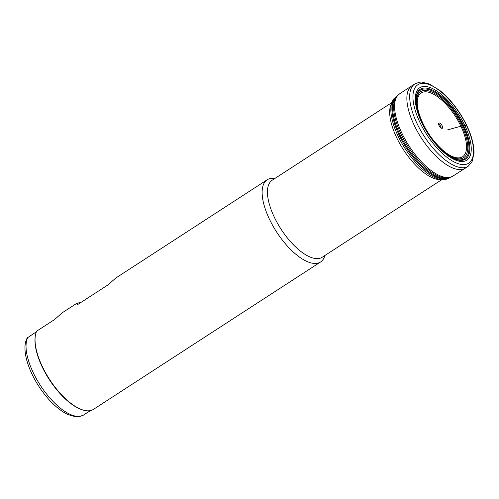 <?xml version="1.0" encoding="UTF-8"?>
<svg xmlns="http://www.w3.org/2000/svg" width="499" height="499" viewBox="0 0 499 499"><rect width="100%" height="100%" fill="white"/><g stroke="black" fill="none" stroke-linecap="round" stroke-linejoin="round"><path stroke-width="0.75" d="M80.588 302.662L77.214 303.061L77.557 304.477L77.95 304.378L108.177 284.761L115.756 278.049L267.221 179.765A49.008 20.559 -123 0 1 273.689 178.305A49.008 20.559 -123 0 1 274.93 178.442M77.214 303.061L62.094 312.867L54.516 319.578L36.708 331.136A49.008 20.559 -123 0 0 35.179 336.944A49.008 20.559 -123 0 0 49.563 379.427A49.008 20.559 -123 0 0 82.497 409.866A49.008 20.559 -123 0 0 93.481 409.348L320.576 261.987A49.008 20.559 -123 0 1 276.658 232.066A49.008 20.559 -123 0 1 267.221 179.765M324.924 255.488A49.008 20.559 -123 0 1 320.576 261.987M82.497 409.866L81.83 409.648A48.391 20.297 -123 0 1 49.307 379.589A48.391 20.297 -123 0 1 35.105 337.642L35.179 336.944M36.433 331.741L27.196 337.948C25.667 340.755 24.919 344.129 24.95 348.071C24.994 353.791 26.378 360.222 29.104 367.37C36.327 386.276 52.033 407.059 68.02 414.607L75.536 416.74C76.69 417.351 79.428 416.752 83.745 414.931A48.391 20.297 57 0 1 43.475 389.919A48.391 20.297 57 0 1 27.9 337.28M439.326 123.004A3.088 1.297 -123 0 1 442.114 125.748A3.088 1.297 -123 0 1 441.927 128.368A3.088 1.297 -123 0 1 439.513 126.39A3.088 1.297 -123 0 1 438.69 123.378A3.088 1.297 -123 0 1 439.326 123.004M441.029 128.025A2.314 0.973 57 0 0 440.392 125.817A2.314 0.973 57 0 0 438.64 124.338M438.958 179.571L439.881 179.609A46.55 19.523 -123 0 1 439.7 179.609A46.55 19.523 -123 0 1 439.058 179.578A46.55 19.523 -123 0 1 403.123 149.226A46.55 19.523 -123 0 1 390.985 104.534A46.55 19.523 -123 0 1 391.06 104.366M397.666 95.627L396.699 96.513A48.796 20.465 -123 0 0 405.88 143.144A48.796 20.465 -123 0 0 445.426 177.993A48.796 20.465 -123 0 0 449.356 177.656A48.796 20.465 -123 0 0 449.412 177.644L452.924 176.135A49.033 20.565 -123 0 1 452.917 176.141L468.349 166.136A49.039 20.571 -123 0 1 468.205 166.229A49.039 20.571 -123 0 1 461.706 167.714A49.039 20.571 -123 0 1 420.32 129.846A49.039 20.571 -123 0 1 414.819 83.957A49.039 20.571 -123 0 1 414.962 83.863L412.055 85.672A49.102 20.596 -123 0 1 413.596 84.899M447.235 129.983L460.908 126.21L464.831 125.523L466.914 125.81M391.79 102.613L272.229 180.195A45.92 19.261 57 0 0 281.068 229.203A45.92 19.261 57 0 0 322.223 257.241L441.783 179.659M450.366 177.345L446.012 179.384L442.838 179.684A48.378 20.291 -123 0 1 442.788 179.684A48.378 20.291 -123 0 1 442.139 179.652A48.378 20.291 -123 0 1 404.808 148.122A48.378 20.291 -123 0 1 392.177 101.684A48.378 20.291 -123 0 1 392.195 101.634L393.761 98.864L397.397 95.714M450.335 177.357A48.659 20.409 -123 0 1 443.499 179.097A48.659 20.409 -123 0 1 402.157 141.03A48.659 20.409 -123 0 1 397.379 95.739M450.004 177.463A48.584 20.378 -123 0 1 444.21 178.548A48.584 20.378 -123 0 1 403.604 141.741A48.584 20.378 -123 0 1 397.192 95.964M396.699 96.513A48.796 20.465 -123 0 1 396.736 96.469L399.543 93.868A49.033 20.565 -123 0 1 399.543 93.868L412.055 85.672A49.102 20.596 -123 0 0 417.47 131.586A49.102 20.596 -123 0 0 458.949 169.566A49.102 20.596 -123 0 0 465.511 168.051M452.917 176.141A49.033 20.565 -123 0 1 446.605 177.501A49.033 20.565 -123 0 1 405.35 139.87A49.033 20.565 -123 0 1 399.537 93.874M462.504 164.576A46.738 19.604 -123 0 1 413.353 102.22A46.738 19.604 -123 0 1 453.828 105.133A46.738 19.604 -123 0 1 462.504 164.576M461.051 161.483A43.182 18.114 -123 0 1 415.636 103.867A43.182 18.114 -123 0 1 453.036 106.561A43.182 18.114 -123 0 1 461.051 161.483M460.028 160.36A41.617 17.453 -123 0 1 448.651 155.7A41.617 17.453 -123 0 1 448.638 155.694C434.81 146.825 418.935 122.355 416.472 106.112A41.617 17.453 -123 0 1 416.465 106.106A41.617 17.453 -123 0 1 433.163 90.394A41.617 17.453 -123 0 1 466.153 131.487A41.617 17.453 -123 0 1 460.028 160.36M418.237 113.111A40.787 17.109 -123 0 1 429.832 89.914A40.787 17.109 -123 0 1 464.413 129.241A40.787 17.109 -123 0 1 459.348 159.861A40.787 17.109 -123 0 1 442.969 151.228M458.469 158.832A39.384 16.517 -123 0 1 417.052 106.293A39.384 16.517 -123 0 1 451.158 108.751A39.384 16.517 -123 0 1 458.469 158.832M457.577 157.865A38.018 15.949 -123 0 1 443.48 150.81A38.018 15.949 -123 0 1 443.468 150.798A38.018 15.949 -123 0 1 418.829 112.83A38.018 15.949 -123 0 1 418.823 112.811A38.018 15.949 -123 0 1 430.756 92.92A38.018 15.949 -123 0 1 462.517 129.84A38.018 15.949 -123 0 1 457.577 157.865M90.419 410.602L83.745 414.931M390.985 104.534L392.177 101.684M439.7 179.609L442.788 179.684M414.819 83.957C418.935 82.26 421.48 81.686 422.453 82.241L429.389 84.05L439.494 90.213C446.848 96.045 453.616 103.68 459.797 113.117C469.203 127.925 473.95 141.229 474.05 153.031L471.998 161.975L468.205 166.229M448.651 155.7C434.323 146.344 419.172 122.997 416.465 106.106M443.468 150.798C431.785 140.394 423.57 127.738 418.829 112.83"/></g></svg>
